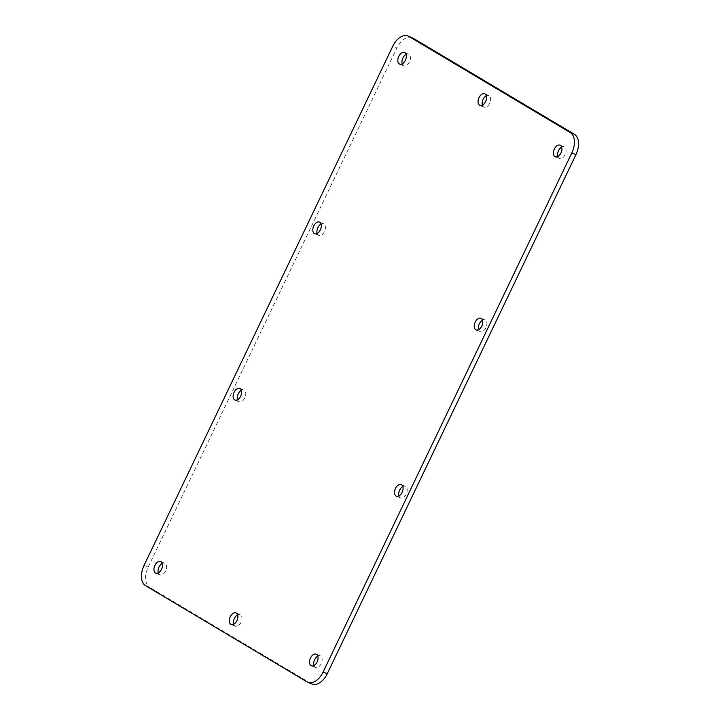 <?xml version="1.0" encoding="UTF-8"?>
<svg xmlns="http://www.w3.org/2000/svg" width="720" height="720" viewBox="0 0 720 720"><rect width="100%" height="100%" fill="white"/><g stroke="black" fill="none" stroke-linecap="round" stroke-linejoin="round"><path stroke-width="0.54" stroke-dasharray="3.6 2.7" d="M233.685 624.267A6.3 3.816 -67.4 0 0 235.287 626.211A6.3 3.816 -67.4 0 0 241.119 622.116A6.3 3.816 -67.4 0 0 240.417 614.736A6.3 3.816 -67.4 0 0 240.12 614.583A6.3 3.816 -67.4 0 0 237.609 614.826M402.183 63.882A6.3 3.816 -67.4 0 0 403.794 65.835A6.3 3.816 -67.4 0 0 409.617 61.731A6.3 3.816 -67.4 0 0 408.924 54.351A6.3 3.816 -67.4 0 0 408.618 54.198A6.3 3.816 -67.4 0 0 406.107 54.441M313.893 665.559A6.3 3.816 -67.4 0 0 315.495 667.512A6.3 3.816 -67.4 0 0 321.327 663.408A6.3 3.816 -67.4 0 0 320.625 656.028A6.3 3.816 -67.4 0 0 320.328 655.875A6.3 3.816 -67.4 0 0 317.817 656.118M398.925 495.954A6.3 3.816 -67.4 0 0 400.527 497.907A6.3 3.816 -67.4 0 0 406.359 493.812A6.3 3.816 -67.4 0 0 405.657 486.432A6.3 3.816 -67.4 0 0 405.36 486.279A6.3 3.816 -67.4 0 0 402.849 486.522M478.602 329.652A6.3 3.816 -67.4 0 0 480.204 331.596A6.3 3.816 -67.4 0 0 486.036 327.501A6.3 3.816 -67.4 0 0 485.334 320.121A6.3 3.816 -67.4 0 0 485.037 319.968A6.3 3.816 -67.4 0 0 482.526 320.211M144.063 565.362L148.176 567.072A16.803 10.188 -67.4 0 0 149.733 587.43L145.62 585.72M148.176 567.072L396.882 47.979L392.76 46.269M412.137 37.71A16.803 10.188 -67.4 0 0 396.882 47.979M307.071 681.894L311.184 683.604A16.803 10.188 -67.4 0 0 311.985 684M311.184 683.604L149.733 587.43M482.391 105.174A6.3 3.816 -67.4 0 0 483.993 107.127A6.3 3.816 -67.4 0 0 489.825 103.032A6.3 3.816 -67.4 0 0 489.123 95.652A6.3 3.816 -67.4 0 0 488.826 95.499A6.3 3.816 -67.4 0 0 486.315 95.733M317.151 233.478A6.3 3.816 -67.4 0 0 318.762 235.431A6.3 3.816 -67.4 0 0 324.585 231.336A6.3 3.816 -67.4 0 0 323.892 223.956A6.3 3.816 -67.4 0 0 323.586 223.803A6.3 3.816 -67.4 0 0 321.075 224.046M237.474 399.789A6.3 3.816 -67.4 0 0 239.076 401.742A6.3 3.816 -67.4 0 0 244.908 397.638A6.3 3.816 -67.4 0 0 244.206 390.258A6.3 3.816 -67.4 0 0 243.909 390.114A6.3 3.816 -67.4 0 0 241.398 390.348M557.766 156.555A6.3 3.816 -67.4 0 0 559.368 158.499A6.3 3.816 -67.4 0 0 565.2 154.404A6.3 3.816 -67.4 0 0 564.498 147.024A6.3 3.816 -67.4 0 0 564.201 146.871A6.3 3.816 -67.4 0 0 561.69 147.114M158.31 572.886A6.3 3.816 -67.4 0 0 159.912 574.839A6.3 3.816 -67.4 0 0 165.744 570.735A6.3 3.816 -67.4 0 0 165.042 563.355A6.3 3.816 -67.4 0 0 164.745 563.211A6.3 3.816 -67.4 0 0 162.234 563.445M240.12 614.583L236.007 612.873M235.287 626.211L231.174 624.501M408.618 54.198L404.505 52.488M403.794 65.835L399.672 64.125M320.328 655.875L316.206 654.165M315.495 667.512L311.382 665.802M405.36 486.279L401.238 484.569M400.527 497.907L396.414 496.197M485.037 319.968L480.924 318.258M480.204 331.596L476.091 329.886M488.826 95.499L484.713 93.789M483.993 107.127L479.88 105.417M323.586 223.803L319.473 222.093M318.762 235.431L314.64 233.721M243.909 390.114L239.796 388.404M239.076 401.742L234.963 400.032M564.201 146.871L560.088 145.161M559.368 158.499L555.255 156.789M164.745 563.211L160.632 561.501M159.912 574.839L155.799 573.129"/><path stroke-width="1.08" d="M236.304 613.026A6.3 3.816 112.6 0 1 237.006 620.406A6.3 3.816 112.6 0 1 231.174 624.501A6.3 3.816 112.6 0 1 230.067 617.22A6.3 3.816 112.6 0 1 236.007 612.873A6.3 3.816 112.6 0 1 236.304 613.026M404.802 52.641A6.3 3.816 112.6 0 1 405.504 60.021A6.3 3.816 112.6 0 1 399.672 64.125A6.3 3.816 112.6 0 1 398.565 56.844A6.3 3.816 112.6 0 1 404.505 52.488A6.3 3.816 112.6 0 1 404.802 52.641M316.512 654.318A6.3 3.816 112.6 0 1 317.205 661.698A6.3 3.816 112.6 0 1 311.382 665.802A6.3 3.816 112.6 0 1 310.275 658.521A6.3 3.816 112.6 0 1 316.206 654.165A6.3 3.816 112.6 0 1 316.512 654.318M401.544 484.722A6.3 3.816 112.6 0 1 402.237 492.102A6.3 3.816 112.6 0 1 396.414 496.197A6.3 3.816 112.6 0 1 395.298 488.916A6.3 3.816 112.6 0 1 401.238 484.569A6.3 3.816 112.6 0 1 401.544 484.722M481.221 318.411A6.3 3.816 112.6 0 1 481.923 325.791A6.3 3.816 112.6 0 1 476.091 329.886A6.3 3.816 112.6 0 1 474.984 322.614A6.3 3.816 112.6 0 1 480.924 318.258A6.3 3.816 112.6 0 1 481.221 318.411M392.76 46.269L144.063 565.362A16.803 10.188 -67.4 0 0 145.62 585.72L307.071 681.894A16.803 10.188 -67.4 0 0 307.863 682.29A16.803 10.188 -67.4 0 0 323.118 672.021L571.824 152.928A16.803 10.188 -67.4 0 0 570.267 132.57L408.816 36.396A16.803 10.188 -67.4 0 0 408.015 36A16.803 10.188 -67.4 0 0 392.76 46.269M485.01 93.942A6.3 3.816 112.6 0 1 485.712 101.322A6.3 3.816 112.6 0 1 479.88 105.417A6.3 3.816 112.6 0 1 478.773 98.136A6.3 3.816 112.6 0 1 484.713 93.789A6.3 3.816 112.6 0 1 485.01 93.942M319.77 222.246A6.3 3.816 112.6 0 1 320.472 229.626A6.3 3.816 112.6 0 1 314.64 233.721A6.3 3.816 112.6 0 1 313.533 226.44A6.3 3.816 112.6 0 1 319.473 222.093A6.3 3.816 112.6 0 1 319.77 222.246M240.093 388.548A6.3 3.816 112.6 0 1 240.795 395.928A6.3 3.816 112.6 0 1 234.963 400.032A6.3 3.816 112.6 0 1 233.856 392.751A6.3 3.816 112.6 0 1 239.796 388.404A6.3 3.816 112.6 0 1 240.093 388.548M560.385 145.314A6.3 3.816 112.6 0 1 561.087 152.694A6.3 3.816 112.6 0 1 555.255 156.789A6.3 3.816 112.6 0 1 554.148 149.517A6.3 3.816 112.6 0 1 560.088 145.161A6.3 3.816 112.6 0 1 560.385 145.314M160.929 561.645A6.3 3.816 112.6 0 1 161.631 569.025A6.3 3.816 112.6 0 1 155.799 573.129A6.3 3.816 112.6 0 1 154.692 565.848A6.3 3.816 112.6 0 1 160.632 561.501A6.3 3.816 112.6 0 1 160.929 561.645M237.609 614.826A6.3 3.816 -67.4 0 0 233.685 624.267M406.107 54.441A6.3 3.816 -67.4 0 0 402.183 63.882M317.817 656.118A6.3 3.816 -67.4 0 0 313.893 665.559M402.849 486.522A6.3 3.816 -67.4 0 0 398.925 495.954M482.526 320.211A6.3 3.816 -67.4 0 0 478.602 329.652M408.816 36.396L412.929 38.106A16.803 10.188 -67.4 0 0 412.137 37.71L408.015 36M412.929 38.106L574.38 134.28L570.267 132.57M571.824 152.928L575.937 154.638A16.803 10.188 -67.4 0 0 574.38 134.28M575.937 154.638L327.24 673.731L323.118 672.021M307.863 682.29L311.985 684A16.803 10.188 -67.4 0 0 327.24 673.731M486.315 95.733A6.3 3.816 -67.4 0 0 482.391 105.174M321.075 224.046A6.3 3.816 -67.4 0 0 317.151 233.478M241.398 390.348A6.3 3.816 -67.4 0 0 237.474 399.789M561.69 147.114A6.3 3.816 -67.4 0 0 557.766 156.555M162.234 563.445A6.3 3.816 -67.4 0 0 158.31 572.886"/></g></svg>
